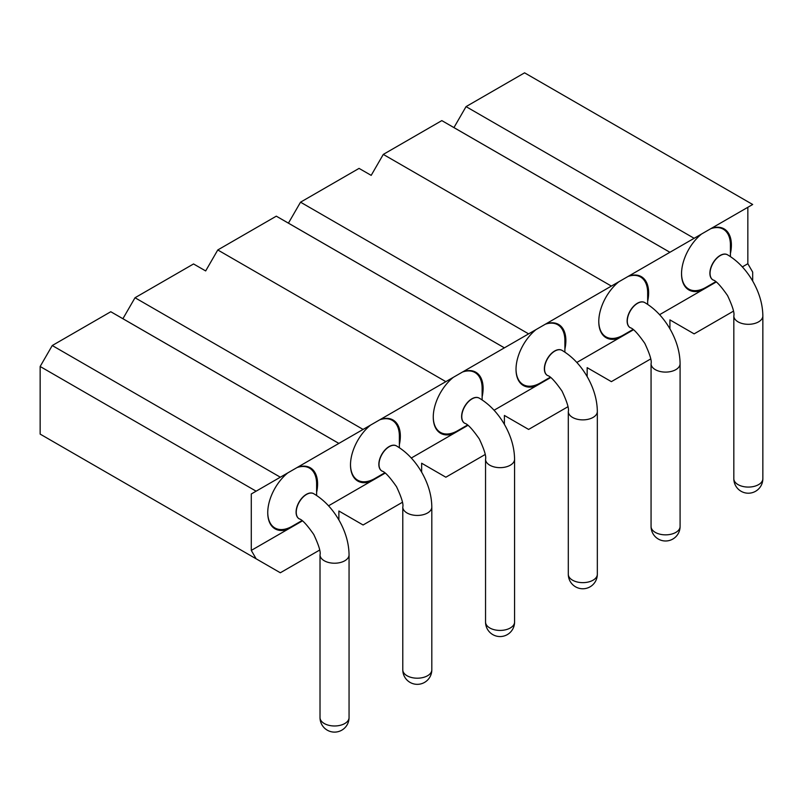 <?xml version="1.0" encoding="UTF-8"?>
<svg xmlns="http://www.w3.org/2000/svg" width="803" height="803" viewBox="0 0 803 803"><rect width="100%" height="100%" fill="white"/><g stroke="black" fill="none" stroke-linecap="round" stroke-linejoin="round"><path stroke-width="1.2" d="M379.779 419.788A34.559 19.955 -60 0 1 392.245 420.33A34.559 19.955 -60 0 1 399.372 436.139L399.372 447.713M384.667 472.847L374.941 478.458A34.559 19.955 -60 0 1 357.686 480.194A34.559 19.955 -60 0 1 350.499 464.515M381.937 471.04A14.514 8.381 -60 0 1 381.857 471A14.514 8.381 -60 0 1 378.845 464.355A14.514 8.381 -60 0 1 385.179 449.75A14.514 8.381 -60 0 1 396.371 445.856A14.514 8.381 -60 0 1 396.451 445.906M462.538 372.01A34.559 19.955 -60 0 1 475.005 372.552A34.559 19.955 -60 0 1 482.131 388.351L482.131 399.934M467.426 425.068L457.7 430.679A34.559 19.955 -60 0 1 440.456 432.415A34.559 19.955 -60 0 1 433.259 416.787M464.696 423.261A14.514 8.381 -60 0 1 464.616 423.221A14.514 8.381 -60 0 1 461.605 416.576A14.514 8.381 -60 0 1 467.948 401.962A14.514 8.381 -60 0 1 479.13 398.077A14.514 8.381 -60 0 1 479.21 398.127M545.297 324.231A34.559 19.955 -60 0 1 557.774 324.773A34.559 19.955 -60 0 1 564.89 340.572L564.89 352.156M550.185 377.29L540.459 382.901A34.559 19.955 -60 0 1 523.215 384.627A34.559 19.955 -60 0 1 516.018 369.009M547.455 375.483A14.514 8.381 -60 0 1 547.375 375.433A14.514 8.381 -60 0 1 544.364 368.788A14.514 8.381 -60 0 1 550.707 354.183A14.514 8.381 -60 0 1 561.889 350.299A14.514 8.381 -60 0 1 561.97 350.339M628.066 276.443A34.559 19.955 -60 0 1 640.533 276.995A34.559 19.955 -60 0 1 647.66 292.794L647.66 304.367M632.945 329.501L623.218 335.122A34.559 19.955 -60 0 1 605.974 336.848A34.559 19.955 -60 0 1 598.777 321.28M630.214 327.704A14.514 8.381 -60 0 1 630.134 327.654A14.514 8.381 -60 0 1 627.123 321.009A14.514 8.381 -60 0 1 633.467 306.405A14.514 8.381 -60 0 1 644.648 302.51A14.514 8.381 -60 0 1 644.729 302.56M710.826 228.664A34.559 19.955 -60 0 1 723.292 229.206A34.559 19.955 -60 0 1 730.419 245.015L730.419 256.589M715.704 281.723L705.978 287.333A34.559 19.955 -60 0 1 688.733 289.07A34.559 19.955 -60 0 1 681.546 273.502M712.974 279.916A14.514 8.381 -60 0 1 712.893 279.876A14.514 8.381 -60 0 1 709.892 273.231A14.514 8.381 -60 0 1 716.226 258.626A14.514 8.381 -60 0 1 727.408 254.732A14.514 8.381 -60 0 1 727.488 254.782M297.02 467.567A34.559 19.955 -60 0 1 309.486 468.119A34.559 19.955 -60 0 1 316.613 483.918L316.613 495.491M301.908 520.625L292.182 526.246A34.559 19.955 -60 0 1 274.927 527.972A34.559 19.955 -60 0 1 267.74 512.314M299.178 518.828A14.514 8.381 -60 0 1 299.097 518.778A14.514 8.381 -60 0 1 296.086 512.133A14.514 8.381 -60 0 1 302.42 497.529A14.514 8.381 -60 0 1 313.612 493.634A14.514 8.381 -60 0 1 313.692 493.684M363.086 524.991L338.886 511.009L363.086 524.991L402.363 502.317M338.876 519.922L338.886 511.009M524.58 72.832L752.682 204.494L694.133 238.3L466.051 106.618L524.58 72.832L752.682 204.494M40.15 434.102L280.327 572.77L40.15 434.102L40.15 366.489L52.255 345.531L110.784 311.735L122.909 318.711L135.014 297.742L193.543 263.956L205.668 270.932L217.774 249.964L276.302 216.168L288.428 223.144L300.533 202.185L359.061 168.389L371.187 175.365L383.292 154.407L441.821 120.611L453.946 127.587L466.051 106.618M256.127 558.788L251.289 550.406L287.735 529.368A35.252 20.356 -60 0 1 275.038 528.836A35.252 20.356 -60 0 1 267.74 512.695A35.252 20.356 -60 0 1 287.775 472.907L251.289 493.975L280.327 477.203L52.255 345.531M328.547 505.8L370.494 481.589A35.252 20.356 -60 0 1 357.797 481.057A35.252 20.356 -60 0 1 350.499 464.917A35.252 20.356 -60 0 1 370.534 425.128L297.562 467.256A35.252 20.356 -60 0 1 297.562 467.256A35.252 20.356 -60 0 1 310.289 467.778A35.252 20.356 -60 0 1 317.586 483.918A35.252 20.356 -60 0 1 316.613 492.45M299.569 521.97A35.252 20.356 -60 0 1 297.592 523.676L302.319 520.946M576.825 362.464L618.782 338.244A35.252 20.356 -60 0 1 606.084 337.712A35.252 20.356 -60 0 1 598.777 321.571A35.252 20.356 -60 0 1 618.812 281.783L545.839 323.92A35.252 20.356 -60 0 1 558.567 324.432A35.252 20.356 -60 0 1 565.874 340.572A35.252 20.356 -60 0 1 564.89 349.114M494.066 410.243L536.023 386.022A35.252 20.356 -60 0 1 523.325 385.49A35.252 20.356 -60 0 1 516.018 369.36A35.252 20.356 -60 0 1 536.053 329.571L463.08 371.699A35.252 20.356 -60 0 1 475.808 372.221A35.252 20.356 -60 0 1 483.115 388.351A35.252 20.356 -60 0 1 482.131 396.893M411.307 458.021L453.263 433.801A35.252 20.356 -60 0 1 440.556 433.269A35.252 20.356 -60 0 1 433.259 417.138A35.252 20.356 -60 0 1 453.293 377.35L380.321 419.477A35.252 20.356 -60 0 1 393.048 419.999A35.252 20.356 -60 0 1 400.346 436.139A35.252 20.356 -60 0 1 399.372 444.671M122.909 318.711L338.886 443.407L280.327 477.203M110.784 311.735L338.856 443.417L363.086 429.424L135.014 297.742M288.428 223.144L504.404 347.84L363.086 429.424M276.302 216.168L504.384 347.85L528.615 333.867L300.533 202.185M453.946 127.587L669.923 252.283L528.615 333.867M441.821 120.611L669.903 252.293L694.133 238.3M742.353 266.897L747.844 263.725L747.844 207.294L711.358 228.353A35.252 20.356 -60 0 1 724.095 228.875A35.252 20.356 -60 0 1 731.392 245.015A35.252 20.356 -60 0 1 730.419 253.557M659.594 314.686L701.541 290.465A35.252 20.356 -60 0 1 688.844 289.933A35.252 20.356 -60 0 1 681.536 273.793A35.252 20.356 -60 0 1 701.571 234.004L628.598 276.142A35.252 20.356 -60 0 1 641.336 276.654A35.252 20.356 -60 0 1 648.633 292.794A35.252 20.356 -60 0 1 647.66 301.336M550.607 377.601L545.869 380.331A35.252 20.356 -60 0 0 547.857 378.625M536.023 386.022L545.869 380.331M453.263 433.801L467.838 425.389M587.164 367.674L611.374 381.646L587.164 367.664L587.154 376.587M567.882 406.76L528.615 429.424L504.404 415.452L528.615 429.424M504.394 424.365L504.404 415.452M421.635 472.144L421.645 463.231L445.856 477.213L485.122 454.538M465.098 426.413A35.252 20.356 -60 0 1 463.11 428.119M385.079 473.168L380.351 475.898A35.252 20.356 -60 0 0 382.328 474.192M370.494 481.589L380.351 475.898M280.327 572.77L319.594 550.095M287.735 529.368L297.592 523.676M421.645 463.231L445.856 477.213M618.782 338.244L633.366 329.822M701.541 290.465L716.125 282.044M747.844 263.725L752.682 272.107L752.682 281.02M733.4 311.193L694.133 333.867L669.923 319.885L694.133 333.867M669.923 328.808L669.923 319.885M611.374 381.646L650.641 358.981M630.616 330.846A35.252 20.356 -60 0 1 628.629 332.552M713.375 283.068A35.252 20.356 -60 0 1 711.388 284.774M611.374 286.079L383.292 154.407M371.187 175.365L359.061 168.389M445.846 381.646L217.774 249.964M193.543 263.956L205.668 270.932M40.15 366.489L256.127 491.185M251.289 550.406L251.289 493.975M396.371 445.856L396.531 445.956A14.514 8.381 120 0 0 389.274 446.669A14.514 8.381 120 0 0 379.006 464.445A14.514 8.381 120 0 0 382.017 471.09C384.878 471.742 389.706 476.942 396.521 486.698C401.55 497.428 403.638 504.224 402.785 507.054A14.514 8.381 0 0 0 407.031 512.976A14.514 8.381 0 0 0 427.557 512.976A14.514 8.381 0 0 0 431.813 507.054L431.813 669.822A14.514 8.381 180 0 1 422.85 677.561A14.514 8.381 180 0 1 407.031 675.745A14.514 8.381 180 0 1 402.785 669.822A14.514 14.514 0 0 0 417.299 684.337A14.514 14.514 0 0 0 431.813 669.822M479.13 398.077L479.291 398.168A14.514 8.381 120 0 0 472.034 398.89A14.514 8.381 120 0 0 461.775 416.667A14.514 8.381 120 0 0 464.776 423.311C467.637 423.964 472.465 429.163 479.281 438.91C484.309 449.65 486.397 456.435 485.544 459.276A14.514 8.381 0 0 0 489.79 465.198A14.514 8.381 0 0 0 510.317 465.198A14.514 8.381 0 0 0 514.572 459.276L514.572 622.034A14.514 8.381 180 0 1 505.609 629.783A14.514 8.381 180 0 1 489.79 627.966A14.514 8.381 180 0 1 485.544 622.034A14.514 14.514 0 0 0 500.058 636.558A14.514 14.514 0 0 0 514.572 622.034M561.889 350.299L562.05 350.389A14.514 8.381 120 0 0 554.793 351.112A14.514 8.381 120 0 0 544.534 368.888A14.514 8.381 120 0 0 547.536 375.533C550.396 376.175 555.224 381.385 562.04 391.131C567.069 401.871 569.156 408.657 568.303 411.497A14.514 8.381 0 0 0 572.549 417.419A14.514 8.381 0 0 0 593.076 417.419A14.514 8.381 0 0 0 597.332 411.497L597.332 574.255A14.514 8.381 180 0 1 588.368 582.004A14.514 8.381 180 0 1 572.549 580.188A14.514 8.381 180 0 1 568.303 574.255A14.514 14.514 0 0 0 582.817 588.77A14.514 14.514 0 0 0 597.332 574.255M644.648 302.51L644.809 302.611A14.514 8.381 120 0 0 637.552 303.323A14.514 8.381 120 0 0 627.294 321.1A14.514 8.381 120 0 0 630.295 327.744C633.155 328.397 637.983 333.596 644.799 343.353C649.828 354.093 651.916 360.878 651.062 363.709A14.514 8.381 0 0 0 655.308 369.641A14.514 8.381 0 0 0 675.835 369.641A14.514 8.381 0 0 0 680.091 363.709L680.091 526.477A14.514 8.381 180 0 1 671.127 534.216A14.514 8.381 180 0 1 655.308 532.399A14.514 8.381 180 0 1 651.062 526.477A14.514 14.514 0 0 0 665.577 540.991A14.514 14.514 0 0 0 680.091 526.477M727.408 254.732L727.568 254.832A14.514 8.381 120 0 0 720.311 255.545A14.514 8.381 120 0 0 710.053 273.321A14.514 8.381 120 0 0 713.054 279.966C715.915 280.618 720.743 285.818 727.558 295.574C732.587 306.314 734.675 313.1 733.822 315.93A14.514 8.381 0 0 0 738.067 321.852A14.514 8.381 0 0 0 758.594 321.852A14.514 8.381 0 0 0 762.85 315.93L762.85 478.698A14.514 8.381 180 0 1 753.887 486.437A14.514 8.381 180 0 1 738.067 484.621A14.514 8.381 180 0 1 733.822 478.698A14.514 14.514 0 0 0 748.336 493.213A14.514 14.514 0 0 0 762.85 478.698M313.612 493.634L313.772 493.735A14.514 8.381 120 0 0 306.515 494.447A14.514 8.381 120 0 0 296.247 512.224A14.514 8.381 120 0 0 299.258 518.868C302.109 519.521 306.947 524.72 313.762 534.477C318.791 545.217 320.879 552.002 320.016 554.833A14.514 8.381 0 0 0 324.271 560.765A14.514 8.381 0 0 0 344.798 560.765A14.514 8.381 0 0 0 349.054 554.833L349.054 717.601A14.514 8.381 180 0 1 340.091 725.34A14.514 8.381 180 0 1 324.271 723.523A14.514 8.381 180 0 1 320.016 717.601A14.514 14.514 0 0 0 334.54 732.115A14.514 14.514 0 0 0 349.054 717.601M392.245 420.33L389.264 418.594M357.686 480.194L354.695 478.478M431.813 507.054C431.673 495.451 428.29 483.828 421.655 472.184C414.89 460.621 406.509 451.878 396.531 445.956M402.785 507.054L402.785 669.822M475.005 372.552L472.023 370.815M440.456 432.415L437.454 430.699M514.572 459.276C514.432 447.672 511.049 436.049 504.414 424.396C497.649 412.832 489.268 404.09 479.291 398.168M485.544 459.276L485.544 622.034M557.774 324.773L554.783 323.037M523.215 384.627L520.214 382.911M597.332 411.497C597.191 399.884 593.808 388.261 587.174 376.617C580.408 365.054 572.037 356.311 562.05 350.389M568.303 411.497L568.303 574.255M640.533 276.995L637.542 275.258M605.974 336.848L602.973 335.132M680.091 363.709C679.95 352.105 676.568 340.482 669.943 328.839C663.168 317.275 654.796 308.533 644.809 302.611M651.062 363.709L651.062 526.477M723.292 229.206L720.301 227.47M688.733 289.07L685.732 287.354M762.85 315.93C762.709 304.327 759.327 292.704 752.702 281.06C745.927 269.497 737.555 260.754 727.568 254.832M733.822 315.93L733.822 478.698M309.486 468.119L306.505 466.382M274.927 527.972L271.936 526.256M349.054 554.833C348.914 543.23 345.531 531.606 338.896 519.963C332.131 508.399 323.75 499.657 313.772 493.735M320.016 554.833L320.016 717.601"/></g></svg>

